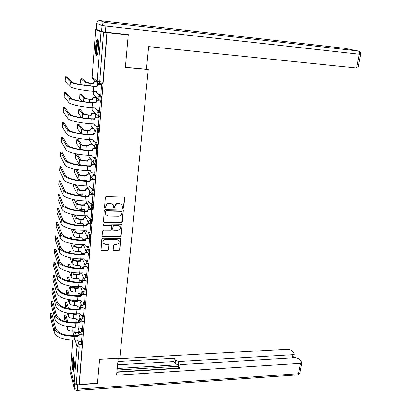 <?xml version="1.0" encoding="UTF-8"?>
<svg xmlns="http://www.w3.org/2000/svg" width="411" height="411" viewBox="0 0 411 411"><rect width="100%" height="100%" fill="white"/><g stroke="black" fill="none" stroke-linecap="round" stroke-linejoin="round"><path stroke-width="0.62" d="M123.002 208.521L123.726 207.889L124.646 198.035L124.512 197.475L123.778 197.08L106.398 196.633L105.344 197.552L104.507 207.498L105.134 208.166L105.863 207.529L105.976 206.245C106.315 204.442 107.435 203.466 109.331 203.327L110.78 203.358L113.2 204.688L113.58 208.053L114.109 208.341L114.839 207.709L114.952 206.435C115.296 204.637 116.411 203.666 118.291 203.527L119.729 203.558L122.093 204.842L122.483 208.238L123.002 208.521M122.411 208.079L122.791 208.207L123.521 207.581L124.369 197.311M104.522 207.694L104.944 207.853L105.678 207.216L105.786 205.937L105.976 206.245M113.508 207.889L113.909 208.033L114.638 207.396L114.751 206.122L114.952 206.435M98.476 48.308C98.784 41.737 98.342 38.721 97.155 39.261C96.426 40.396 95.907 42.872 95.583 46.69C95.28 53.189 95.722 56.184 96.909 55.685C97.628 54.586 98.147 52.13 98.476 48.308M74.268 367.67C74.694 362.646 73.81 355.51 72.947 356.794L72.228 360.272C71.812 365.209 72.67 372.345 73.554 371.107L74.268 367.67M113.21 249.713L113.313 250.191L114.073 250.602L118.805 250.597L119.827 249.708L120.695 238.693L119.95 238.288L102.878 238.205L101.846 239.11L101.044 250.186L101.825 250.623L107.61 250.612L108.638 249.718L108.93 244.73L108.165 244.309L105.288 244.304L103.218 243.153C102.622 241.139 103.449 239.916 105.704 239.485L116.94 239.531L118.943 240.62C119.58 242.639 118.764 243.872 116.503 244.324L114.643 244.319L113.616 245.213L113.21 249.713M126.984 34.467L128.237 34.94L125.37 67.399L148.258 69.485L119.842 358.104L99.611 359.229L97.489 383.242L79.287 384.47L107.091 32.659L103.551 32.212L99.714 81.784L99.108 83.561M128.237 34.94L107.091 32.659M121.404 222.654L122.432 221.755L123.315 210.411L122.576 210.011L105.293 209.682L104.245 210.596L103.438 222.007L104.214 222.433L121.404 222.654L121.199 222.325L122.226 221.431L123.182 210.252M122.113 225.166L121.122 235.827L120.094 236.715L103.012 236.623L102.236 236.191L102.128 235.709L102.519 231.116L103.557 230.217L110.538 230.273L111.571 229.374L111.725 225.819L110.965 225.403L103.68 225.32L103.135 225.017L103.788 224.036L121.255 224.247L121.995 224.647L122.113 225.166L121.122 235.827M78.249 332.699L78.701 334.133M81.059 341.639L81.907 344.351L79.004 344.495L79.159 347.09L76.287 384.157L74.17 383.273L70.517 369.515L72.68 340.19M95.311 96.457L95.239 97.381M94.104 112.357L94.047 113.097M92.912 128.042L92.871 128.592M91.735 143.511L91.704 143.876M79.287 384.47L79.148 383.966L76.287 384.157M106.886 32.572L102.976 82.051L102.349 83.818M96.883 29.556L95.665 29.535L101.003 31.811L103.551 32.212M100.834 94.129L101.661 84.728L101.368 84.558M99.57 110.374L100.371 101.106L100.089 100.911M98.321 126.388L99.108 117.253L98.825 117.027M97.088 142.17L97.859 133.169L97.582 132.912M95.871 157.726L96.626 148.854L96.354 148.571M94.674 173.067L95.414 164.323L95.147 164.01M93.492 188.192L94.011 179.237M92.321 203.106L92.907 194.377M91.17 217.82L91.807 209.307M90.035 232.328L90.713 224.031M88.915 246.636L89.593 238.55M87.81 260.754L88.468 252.873M86.721 274.687L87.363 267.006M82.647 280.585L82.981 276.706M85.642 288.43L86.269 280.944M81.63 293.86L81.933 290.356M84.579 301.993L85.19 294.697M80.628 306.966L80.9 303.827M83.531 315.376L84.127 308.271M79.636 319.907L79.883 317.122M82.498 328.584L83.073 321.664M79.205 319.922L79.59 321.089M82.056 328.6L82.94 331.287L81.902 331.328L81.743 334.903M80.176 306.981L80.489 307.896M83.068 315.391L83.983 318.042L82.94 318.078L82.77 321.679M81.152 293.87L81.399 294.548M84.091 302.003L85.036 304.623L83.988 304.654L83.808 308.286M82.143 280.595L82.318 281.057M85.123 288.44L86.11 291.029L85.051 291.05L84.861 294.708M83.14 267.14L83.253 267.422M86.171 274.692L87.194 277.245L86.13 277.261L85.93 280.954M87.224 260.759L88.293 263.281L87.224 263.287L87.014 267.011M88.288 246.636L89.408 249.123L88.334 249.123L88.108 252.878M89.367 232.323L90.538 234.773L89.454 234.763L89.223 238.555M90.446 217.809L91.684 220.224L90.595 220.209L90.348 224.031M91.54 203.091L92.845 205.469L91.751 205.443L91.489 209.307M92.634 188.166L94.027 190.509L92.922 190.478L92.65 194.377M93.734 173.031L95.218 175.338L94.109 175.297L93.821 179.237M94.833 157.68L96.431 159.951L95.311 159.9L95.013 163.886M95.927 142.108L97.659 144.343L97.34 148.361M97.006 126.305L98.907 128.509L98.568 132.573M98.054 110.271L100.171 112.45L99.816 116.56M99.056 93.996L101.455 96.148L101.075 100.31M96.292 91.509L96.549 91.74M148.258 69.485L146.501 68.57M81.476 341.618L82.036 334.888M97.695 84.866L97.839 82.986M78.655 332.679L78.876 330.249M82.775 334.852L82.94 331.287M83.808 321.638L83.983 318.042M84.856 308.25L85.036 304.623M85.914 294.682L86.11 291.029M86.988 280.934L87.194 277.245M88.077 266.996L88.293 263.281M89.182 252.873L89.408 249.123M90.297 238.555L90.538 234.773M91.432 224.041L91.684 220.224M92.583 209.322L92.845 205.469M93.744 194.403L94.027 190.509M94.926 179.273L95.218 175.338M96.123 163.927L96.431 159.951M79.148 383.966L82.072 346.951L81.907 344.351M96.436 101.24L96.703 97.772M95.198 117.376L95.47 113.832M93.98 133.282L94.258 129.671M92.778 148.962L93.061 145.294M91.591 164.421L91.879 160.701M90.425 179.664L90.713 175.898M89.269 194.696L89.562 190.889M88.134 209.518L88.427 205.68M87.014 224.134L87.312 220.265M85.909 238.555L86.207 234.66M84.815 252.78L85.118 248.866M83.741 266.811L84.044 262.881M122.021 204.729L119.729 203.558M114.751 206.122C115.101 204.329 116.21 203.363 118.085 203.224L119.524 203.255M113.2 204.688L110.78 203.358M105.786 205.937C106.13 204.133 107.245 203.162 109.136 203.024L110.585 203.055M103.356 221.812L104.029 222.104L121.199 222.325M122.016 211.937L121.409 211.285L106.249 211.002L105.514 211.639L105.776 214.629L108.237 215.996L118.579 216.16C120.438 216.011 121.543 215.051 121.892 213.273L122.016 211.937M121.928 211.562L121.409 211.285M105.776 214.629L105.216 212.667L105.329 211.326L106.064 210.689L121.204 210.971M102.149 235.981L102.832 236.279L119.894 236.376L120.916 235.482M111.725 225.819L110.775 225.074L103.5 224.992L103.68 225.32M103.069 224.822L103.5 224.992M117.731 230.34C120.033 229.888 120.844 228.629 120.171 226.569L118.178 225.485L114.212 225.439L113.174 226.338L113.015 229.888L113.775 230.304L117.731 230.34M120.171 226.569L118.178 225.485M113.015 229.888L112.712 229.05L112.984 226.009L114.017 225.11L117.978 225.156M121.908 224.838L121.872 224.493M118.851 240.481L116.94 239.531M103.135 242.993L103.038 242.803C102.442 240.789 103.269 239.567 105.524 239.135L116.739 239.187M100.962 249.96L101.645 250.258L107.425 250.253L108.453 249.359L108.828 244.586M113.231 249.975L118.609 250.237L119.627 249.354L120.577 238.539M82.257 78.82L86.243 82.323L93.348 83.412L90.918 83.387C87.733 83.084 85.729 82.693 84.918 82.215L80.931 78.753C80.474 80.366 80.412 81.876 80.746 83.294L82.426 84.887M93.348 83.412L93.359 83.258C93.574 82.02 94.304 81.388 95.547 81.368L95.778 81.558C94.535 81.578 93.8 82.21 93.585 83.448L93.574 83.603M96.215 81.594L95.778 81.558M95.984 81.404L95.547 81.368M65.447 76.785L65.159 81.363L70.009 86.593L70.317 81.799L65.447 76.785L66.741 76.893L71.673 81.912C74.458 83.664 81.712 85.092 93.431 86.202L96.95 86.325C97.176 85.056 97.926 84.409 99.2 84.383L101.466 84.568M96.934 86.485L93.667 86.408C82.822 85.57 71.529 83.32 70.317 81.799M101.656 84.764L99.441 84.584C98.167 84.609 97.412 85.262 97.191 86.531L97.176 86.69M97.366 93.323L96.554 91.53M100.921 94.14L98.717 93.97L97.212 93.143L96.806 91.545L93.302 91.273C82.483 90.466 71.216 88.18 70.009 86.593M81.167 94.242L85.103 98.234C85.704 98.635 87.178 98.938 89.526 99.149L92.377 99.565L89.742 99.37C86.577 99.087 84.589 98.676 83.787 98.137L79.857 94.181L79.683 98.666L82.236 101.45M92.156 99.344L92.167 99.19C92.383 97.967 93.107 97.345 94.34 97.309L94.566 97.53C93.333 97.561 92.609 98.188 92.393 99.411L92.377 99.565M96.606 97.684L94.566 97.53M96.374 97.464L94.34 97.309M80.088 109.454L83.983 113.919C84.574 114.366 86.038 114.684 88.365 114.88L91.201 115.301L88.581 115.126C85.437 114.864 83.469 114.433 82.673 113.832L78.799 109.398L78.635 113.826L81.799 117.741M90.98 115.054L90.995 114.9C91.206 113.698 91.925 113.076 93.153 113.035L93.374 113.277C92.146 113.318 91.427 113.945 91.211 115.147L91.201 115.301M95.059 113.39L93.374 113.277M94.833 113.148L93.153 113.035M146.439 69.212L148.648 46.587L356.599 68L359.224 54.206L105.868 26.078L105.396 32.135L128.268 34.606L125.381 67.291L146.439 69.212M96.205 29.268L101.568 31.534L102.031 25.492L96.636 23.458L96.205 29.268L96.672 23.16M357.966 68.026L356.599 68M105.396 32.135L101.568 31.534M74.869 383.936L77.792 384.814L97.469 383.478L99.601 359.312L118.183 358.192M118.219 358.274L116.565 375.186L300.436 363.386L301.746 362.785L301.53 361.968L298.756 358.762L295.499 357.642L180.408 364.644L178.626 365.482L178.395 368.39M116.852 372.248L179.848 368.297L178.682 366.15M292.401 357.832L292.976 354.714L294.281 354.128L294.081 353.362L291.43 350.295L288.255 349.216L118.173 358.731M175.492 360.288L178.667 361.469L178.24 364.783L175.076 363.596L175.492 360.288L174.372 358.222L117.906 361.459M292.976 354.714L178.667 361.469M116.883 371.924L178.292 368.086M178.24 364.783L117.217 368.497M178.528 366.258L117.068 370.044M175.076 363.596L173.956 361.521L117.577 364.845M173.956 361.521L174.372 358.222M97.335 54.848L97.304 54.827C95.789 54.278 96.667 40.319 98.234 40.257M97.967 39.435C96.431 41.167 95.676 53.63 96.975 55.598M98.399 41.162C97.217 42.795 96.647 52.176 97.607 53.99M73.939 370.121L73.564 369.284C72.752 366.597 72.865 358.366 73.718 357.704M73.939 358.695C73.364 361.942 73.399 365.333 74.047 368.857L74.119 369.099M73.507 357.087C72.66 358.772 72.655 367.239 73.502 370.08M64.486 92.244L64.203 96.76L68.971 102.699L69.279 97.972L64.486 92.244L65.775 92.341L70.625 98.075C73.369 100.048 80.566 101.553 92.208 102.591L95.701 102.683C95.922 101.43 96.667 100.787 97.931 100.752L100.171 100.916M95.686 102.842L92.434 102.822C81.666 102.087 70.466 99.714 69.279 97.972M100.371 101.142L98.172 100.983C96.904 101.019 96.159 101.661 95.938 102.92L95.922 103.074M96.004 109.48L95.306 107.841M99.647 110.384L97.458 110.23L95.933 109.383L95.558 107.862L92.079 107.615C81.327 106.911 70.153 104.502 68.971 102.699M63.535 107.492L63.258 111.951L67.949 118.574L68.252 113.914L63.535 107.492L64.815 107.579L69.587 114.001C72.3 116.195 79.436 117.772 90.995 118.738L94.468 118.805C94.689 117.567 95.429 116.93 96.688 116.888L98.902 117.032M94.458 118.959L94.689 119.221L91.221 119C80.525 118.358 69.418 115.871 68.252 113.914M99.102 117.284L96.924 117.145C95.66 117.186 94.92 117.829 94.7 119.067L94.689 119.221M94.679 125.412L94.078 123.922M98.388 126.393L96.215 126.259L94.669 125.396L94.33 123.937L90.872 123.726C80.191 123.115 69.11 120.593 67.949 118.574M79.03 124.466L82.878 129.388C83.464 129.876 84.913 130.21 87.224 130.39L89.824 130.544L90.04 130.816L87.44 130.662C84.312 130.421 82.359 129.968 81.578 129.311L77.756 124.405L77.602 128.787L81.208 133.77M89.824 130.544L89.834 130.395C90.045 129.203 90.759 128.586 91.982 128.54L92.198 128.807C90.98 128.854 90.266 129.475 90.055 130.667L90.04 130.816M93.61 128.89L92.198 128.807M93.389 128.622L91.982 128.54M77.987 139.278L81.784 144.646C82.364 145.17 83.803 145.52 86.105 145.689L88.684 145.818L88.899 146.116L86.31 145.987C83.207 145.761 81.265 145.289 80.494 144.58L76.883 139.216L76.585 143.547L80.176 149.039L81.214 149.655M88.684 145.818L88.694 145.674C88.904 144.497 89.613 143.886 90.826 143.829L91.042 144.122C89.829 144.179 89.115 144.795 88.91 145.972L88.899 146.116M92.234 144.184L91.042 144.122M92.013 143.891L90.826 143.829M77.165 153.971L80.71 159.689C81.28 160.259 82.709 160.619 84.995 160.773L87.558 160.886L87.769 161.204L85.2 161.097C82.113 160.886 80.191 160.403 79.426 159.638L75.716 153.822L75.578 158.112L79.112 164.035C79.873 164.816 81.794 165.309 84.871 165.51L87.425 165.813M87.558 160.886L87.569 160.742C87.774 159.581 88.478 158.97 89.685 158.908L89.896 159.227C88.694 159.288 87.985 159.9 87.779 161.061L87.769 161.204M90.908 159.268L89.896 159.227M90.692 158.949L89.685 158.908M62.6 122.535L62.328 126.932L66.942 134.222L67.234 129.635L62.6 122.535L63.875 122.612L68.565 129.712C71.242 132.111 78.321 133.76 89.809 134.654L93.256 134.695C93.472 133.477 94.206 132.84 95.455 132.789L97.648 132.912M93.24 134.849L93.472 135.137L90.03 134.942C79.4 134.397 68.38 131.797 67.234 129.635M97.859 133.195L95.686 133.072C94.438 133.123 93.703 133.76 93.482 134.983L93.472 135.137M93.348 141.081L92.871 139.771M97.15 142.175L94.992 142.057L93.425 141.179L93.112 139.786L89.68 139.601C79.071 139.082 68.077 136.447 66.942 134.222M61.681 137.377L61.409 141.718L65.945 149.655L66.238 145.129L61.681 137.377L62.945 137.444L67.558 145.196C70.204 147.801 77.227 149.522 88.632 150.344L92.059 150.359C92.275 149.157 92.999 148.525 94.242 148.463L96.415 148.571M92.043 150.508L92.27 150.822L88.853 150.657C78.29 150.205 67.363 147.498 66.238 145.129M96.626 148.88L94.473 148.777C93.23 148.833 92.496 149.47 92.28 150.673L92.27 150.822M92.054 156.524L91.679 155.394M95.933 157.732L93.785 157.634L92.208 156.74L91.92 155.409L88.509 155.25C77.967 154.824 67.065 152.08 65.945 149.655M62.025 152.08L60.633 152.008L60.504 156.303L64.964 164.873L65.251 160.408L60.771 152.024L62.025 152.08L66.567 160.465C69.176 163.27 76.148 165.058 87.476 165.813L90.877 165.803C91.088 164.616 91.812 163.989 93.05 163.922L95.203 164.01M90.867 165.952L91.088 166.291L87.692 166.152C77.201 165.787 66.356 162.972 65.251 160.408M95.414 164.343L93.271 164.256C92.038 164.323 91.314 164.955 91.098 166.142L91.088 166.291M64.964 164.873C66.063 167.493 76.878 170.339 87.353 170.678L90.739 170.812L91.006 172.086L90.502 170.801M91.006 172.086L92.598 172.99L94.73 173.072M74.483 169.096L74.581 172.486L78.064 178.826C78.814 179.658 80.72 180.167 83.782 180.352L86.331 180.439L86.346 181.066L89.711 181.03C89.927 179.859 90.646 179.237 91.869 179.16L93.616 179.222M76.821 169.558L79.647 174.531C80.212 175.137 81.63 175.512 83.901 175.651L86.459 175.605C86.664 174.459 87.363 173.853 88.56 173.781L88.771 174.12C87.574 174.192 86.87 174.803 86.664 175.949L84.101 176C81.039 175.81 79.128 175.302 78.373 174.485L75.454 169.301M86.449 175.744L86.654 176.088M89.629 174.151L88.771 174.12M86.248 181.061L86.11 180.429M89.418 173.812L88.56 173.781M59.872 166.47L59.61 170.699L63.998 179.879L64.28 175.476L59.872 166.47L61.121 166.522L65.585 175.523C68.164 178.523 75.079 180.372 86.331 181.066M59.862 166.45L61.121 166.522M89.701 181.179L89.922 181.539L86.546 181.431C76.122 181.148 65.364 178.23 64.28 175.476M94.217 179.592L92.09 179.52C90.862 179.597 90.143 180.218 89.932 181.395L89.922 181.539M63.998 179.879C65.072 182.69 75.809 185.638 86.212 185.89L89.577 185.998L89.819 187.221L89.346 185.988M89.819 187.221L91.422 188.13L93.544 188.192M73.415 184.318L73.6 186.671L77.032 193.417C77.771 194.3 79.662 194.829 82.703 194.994L85.236 195.061L85.401 196.109L85.02 195.055M76.359 184.909L78.599 189.173C79.159 189.815 80.561 190.206 82.822 190.329L85.365 190.262C85.565 189.137 86.264 188.531 87.451 188.454L87.656 188.813C86.464 188.896 85.771 189.502 85.565 190.632L83.017 190.699C79.975 190.524 78.08 190.005 77.335 189.137L75.008 184.657M85.354 190.401L85.555 190.771M88.391 188.839L87.656 188.813M88.18 188.474L87.451 188.454M58.984 180.732L58.727 184.904L63.042 194.68L63.325 190.339L58.984 180.732L60.227 180.773L64.619 190.375C67.168 193.566 74.031 195.472 85.205 196.104L88.565 196.047C88.776 194.891 89.49 194.269 90.708 194.187L91.925 194.218M58.968 180.701L60.227 180.773M88.555 196.191L88.771 196.576L85.416 196.494C75.059 196.299 64.383 193.278 63.325 190.339M93.04 194.624L90.923 194.567C89.706 194.655 88.992 195.276 88.781 196.432L88.771 196.576M88.601 202.042L88.206 200.964M92.372 203.111L90.266 203.065L88.658 202.145L88.432 200.969L85.087 200.892C74.751 200.722 64.101 197.676 63.042 194.68M72.444 199.35L72.634 200.671L76.009 207.812C76.744 208.747 78.619 209.286 81.64 209.44L84.157 209.487L84.625 210.946M75.814 200.023L77.566 203.62C78.116 204.298 79.513 204.693 81.753 204.812L84.281 204.729C84.486 203.615 85.175 203.013 86.356 202.926L86.557 203.311C85.375 203.399 84.687 204 84.481 205.115L81.948 205.202C78.927 205.043 77.047 204.508 76.307 203.589L74.473 199.782M84.27 204.863L84.471 205.253M87.183 203.327L86.557 203.311M84.286 210.442L83.947 209.482M86.978 202.942L86.356 202.926M58.11 194.809L57.853 198.924L62.102 209.281L62.38 204.997L58.11 194.809L59.343 194.84L63.664 205.027C66.181 208.398 72.994 210.365 84.096 210.935L87.435 210.853C87.641 209.713 88.35 209.096 89.562 209.004L90.512 209.024M58.085 194.757L59.343 194.84M87.425 210.997L87.635 211.403L84.301 211.346C74.011 211.233 63.422 208.12 62.38 204.997M91.874 209.451L89.778 209.41C88.565 209.502 87.851 210.119 87.646 211.264L87.635 211.403M87.435 216.715L87.081 215.734M91.221 217.82L89.125 217.789L87.507 216.864L87.302 215.739L83.978 215.688C73.708 215.6 63.14 212.456 62.102 209.281M71.596 214.203L75.002 222.017C75.727 222.998 77.587 223.553 80.587 223.692L83.089 223.723L83.279 224.781L84.224 225.577M75.208 214.917L76.549 217.866C77.093 218.585 78.475 218.996 80.705 219.099L83.217 218.996C83.418 217.897 84.101 217.301 85.277 217.208L85.478 217.614C84.301 217.707 83.613 218.303 83.412 219.407L80.895 219.51C77.89 219.366 76.025 218.816 75.295 217.851L73.872 214.686M83.207 219.135L83.402 219.546M86.002 217.625L85.478 217.614M83.192 224.596L82.888 223.718M85.801 217.214L85.277 217.208M57.247 208.701L56.995 212.764L61.172 223.687L61.445 219.459L57.247 208.701L58.47 208.726L62.724 219.479C65.21 223.024 71.971 225.053 83.001 225.562L86.32 225.459C86.526 224.334 87.23 223.718 88.432 223.62L89.187 223.63M57.216 208.639L58.47 208.726M86.31 225.598L86.516 226.029L83.207 225.993C72.978 225.963 62.467 222.757 61.445 219.459M90.405 224.072L88.642 224.052C87.435 224.149 86.731 224.76 86.526 225.891L86.516 226.029M86.289 231.198L85.976 230.304M90.728 224.072L90.435 224.072M90.081 232.328L88 232.313L86.377 231.388L86.187 230.304L82.883 230.273C72.68 230.268 62.189 227.031 61.172 223.687M72.321 224.375L70.862 224.021M74.545 229.595L75.542 231.932C76.081 232.683 77.453 233.104 79.667 233.196L82.164 233.078C82.364 231.989 83.043 231.398 84.209 231.301L84.409 231.727C83.238 231.825 82.554 232.421 82.359 233.51L79.857 233.628C76.872 233.499 75.018 232.934 74.299 231.922L73.225 229.369M82.154 233.212L82.349 233.643M84.851 231.727L84.409 231.727M81.969 237.764L79.554 237.753C76.574 237.635 74.725 237.06 74.006 236.032L71.067 228.922M82.03 237.897L82.215 238.786L83.803 239.695L85.236 239.7M82.118 238.565L81.84 237.764M84.651 231.301L84.209 231.301M56.394 222.418L56.143 226.425L60.258 237.897L60.525 233.725L56.394 222.418L57.612 222.428L61.799 233.736C64.255 237.455 70.964 239.541 81.923 239.988L85.216 239.865C85.421 238.75 86.12 238.144 87.317 238.036L87.918 238.041M56.358 222.336L57.612 222.428M85.205 240.003L85.411 240.456L82.123 240.445C71.961 240.486 61.532 237.188 60.525 233.725M88.755 238.493L87.522 238.488C86.325 238.596 85.627 239.202 85.421 240.317L85.411 240.456M85.169 245.49L84.882 244.668M88.961 246.636L86.891 246.636L85.267 245.711L85.087 244.673L81.804 244.668C71.663 244.735 61.254 241.411 60.258 237.897M70.466 238.616L69.906 237.548L69.69 238.416M70.029 237.548L71.283 237.65L71.791 238.925M73.852 244.062L74.55 245.809C75.079 246.59 76.446 247.021 78.645 247.103L81.126 246.97C81.321 245.901 82 245.31 83.161 245.203L83.351 245.65C82.19 245.757 81.512 246.348 81.316 247.422L78.83 247.556C75.865 247.448 74.026 246.862 73.312 245.804L72.536 243.846M81.116 247.103L81.306 247.556M83.721 245.65L83.351 245.65M80.936 251.624L78.532 251.63C75.567 251.522 73.733 250.936 73.024 249.867L70.522 243.44M80.993 251.758L81.162 252.606L82.755 253.515L84.27 253.51M81.065 252.364L80.813 251.624M83.525 245.203L83.161 245.203M55.552 235.955L55.305 239.911L59.354 251.912L59.621 247.802L55.552 235.955L56.764 235.96L60.885 247.802C63.309 251.686 69.968 253.828 80.859 254.219L84.132 254.075C84.332 252.976 85.031 252.369 86.218 252.256L86.695 252.256M55.511 235.857L56.764 235.96M84.121 254.209L84.322 254.686L81.054 254.697C70.959 254.815 60.607 251.429 59.621 247.802M87.363 252.729L86.418 252.729C85.231 252.842 84.538 253.448 84.332 254.548L84.322 254.686M84.065 259.598L83.803 258.843M87.851 260.754L85.796 260.769L84.168 259.844L84.003 258.843L80.741 258.863C70.661 259.002 60.335 255.591 59.354 251.912M69.896 252.971L68.981 250.88L68.709 252.657M69.099 250.88L70.353 250.987L71.211 253.268M73.127 258.329L73.569 259.5C74.093 260.317 75.449 260.764 77.638 260.831L80.104 260.687C80.294 259.624 80.967 259.038 82.123 258.925L82.313 259.392C81.157 259.505 80.484 260.091 80.289 261.155L77.818 261.304C74.869 261.211 73.045 260.61 72.341 259.511L71.822 258.118M80.094 260.815L80.279 261.288M82.611 259.392L82.313 259.392M79.919 265.3L77.525 265.321C74.581 265.234 72.757 264.633 72.059 263.518L69.937 257.743M79.97 265.429L80.13 266.246L81.722 267.155L83.433 267.135M80.027 265.984L79.796 265.3M82.421 258.925L82.123 258.925M54.72 249.318L54.478 253.227L58.465 265.747L58.727 261.689L54.72 249.318L55.927 249.318L59.98 261.679C62.38 265.727 68.986 267.921 79.806 268.26L83.063 268.095C83.263 267.011 83.952 266.41 85.134 266.287L85.503 266.287M54.673 249.21L55.927 249.318M83.053 268.229L83.248 268.722L80.001 268.758C69.968 268.948 59.693 265.48 58.727 261.689M86.079 266.775L85.334 266.78C84.152 266.898 83.459 267.504 83.258 268.589L83.248 268.722M82.981 273.521L82.739 272.827M86.757 274.687L84.717 274.712L83.084 273.793L82.935 272.827L79.693 272.868C69.675 273.084 59.425 269.585 58.465 265.747M69.289 267.119L68.067 264.042L67.81 266.724M68.18 264.042L69.433 264.16L70.594 267.407M72.382 272.395L72.603 273.017C73.122 273.87 74.468 274.322 76.641 274.378L79.082 274.348L79.898 272.863M79.082 274.348L79.266 274.836L76.821 274.872C73.888 274.789 72.074 274.178 71.38 273.032L71.082 272.195M81.527 272.955L81.286 272.955C80.14 273.074 79.467 273.659 79.277 274.707L79.266 274.836M78.912 278.802L76.528 278.838C73.605 278.761 71.791 278.144 71.103 276.988L69.31 271.851M78.958 278.93L79.107 279.711L80.705 280.615L82.683 280.585M79.004 279.434L78.794 278.802M53.903 262.516L53.661 266.379L57.581 279.398L57.843 275.391L53.903 262.516L55.1 262.511L59.092 275.375C61.46 279.583 68.021 281.828 78.768 282.11L82.005 281.925C82.205 280.857 82.888 280.256 84.06 280.132L84.347 280.127M53.846 262.393L55.1 262.511M81.995 282.059L82.19 282.573L78.958 282.629C67.409 282.321 60.371 279.912 57.843 275.391M84.851 280.631L84.26 280.641C83.084 280.77 82.395 281.365 82.2 282.439L82.19 282.573M81.912 287.263L81.697 286.626M85.678 288.43L83.654 288.471L82.02 287.551L81.881 286.621L78.655 286.683C67.127 286.395 60.104 283.965 57.581 279.398M68.647 281.067L67.163 277.04L67.003 280.631M67.276 277.035L68.529 277.163L69.947 281.345M71.617 286.272L71.648 286.364C72.161 287.243 73.497 287.705 75.655 287.751L78.085 287.705L78.434 286.688M78.085 287.705L78.265 288.214L75.835 288.26C72.922 288.198 71.124 287.572 70.435 286.385L70.332 286.077M79.179 286.673L78.265 288.214M77.92 292.123L75.547 292.175C72.639 292.118 70.841 291.486 70.158 290.289L68.658 285.758M77.962 292.252L78.1 293.002L79.698 293.906L81.666 293.86M77.998 292.709L77.802 292.129M53.091 275.55L52.855 279.362L56.713 292.873L56.97 288.918L53.091 275.55L54.283 275.534L58.208 288.892C60.556 293.254 67.065 295.55 77.746 295.781L80.962 295.576C81.157 294.517 81.84 293.922 83.007 293.788L83.217 293.783M53.034 275.406L54.283 275.534M80.952 295.704L81.142 296.239L77.936 296.316C66.459 296.064 59.467 293.603 56.97 288.918M83.664 294.312L83.197 294.322C82.03 294.456 81.352 295.047 81.152 296.105L81.142 296.239M80.864 300.831L80.659 300.236M84.615 301.987L82.601 302.044L80.967 301.129L80.839 300.23L77.633 300.318C66.176 300.081 59.205 297.605 56.713 292.873M67.985 294.821L66.274 289.873L66.392 294.41M66.382 289.868L67.63 290.007L69.274 295.093M71.011 299.979L74.684 300.955L77.098 300.888L77.206 300.323M77.098 300.888L77.278 301.417L74.864 301.479C72.197 301.453 70.44 300.883 69.593 299.773M77.7 300.313L77.278 301.417M76.939 305.281L74.576 305.347C71.689 305.301 69.901 304.654 69.228 303.416L67.985 299.47M76.98 305.404L77.109 306.123L78.707 307.022L80.664 306.966M77.006 305.825L76.826 305.281M52.289 288.419L52.058 292.185L55.86 306.169L56.112 302.265L52.289 288.419L53.476 288.394L57.345 302.234C59.657 306.745 66.125 309.087 76.739 309.267L79.934 309.041C80.13 307.998 80.803 307.407 81.964 307.269L82.113 307.264M52.228 288.26L53.476 288.394M79.924 309.17L80.109 309.724L76.924 309.822C65.519 309.627 58.578 307.109 56.112 302.265M82.513 307.808L82.154 307.818C80.993 307.957 80.315 308.548 80.119 309.596L80.109 309.724M79.826 314.225L79.642 313.67M83.567 315.371L81.563 315.437L79.929 314.528L79.811 313.665L76.626 313.768C65.241 313.593 58.321 311.06 55.86 306.169M67.306 308.389L65.395 302.547L65.323 306.436L65.796 308.009M65.498 302.547L66.746 302.691L68.58 308.651M71.041 313.572L73.728 313.983L76.138 313.783L76.302 314.451L73.903 314.528L69.13 313.326M76.127 313.906L76.302 314.451M76.456 313.773L76.312 314.328M75.968 318.263L73.62 318.345C70.749 318.314 68.976 317.657 68.308 316.378L67.296 313.002M76.009 318.386L76.127 319.08L77.725 319.974L79.667 319.902M76.03 318.772L75.865 318.268M51.503 301.129L51.272 304.844L55.012 319.296L55.259 315.443L51.503 301.129L52.68 301.099L56.487 315.401C58.773 320.056 65.195 322.45 75.742 322.578L78.907 322.46L81.029 320.57M51.432 300.955L52.68 301.099M78.907 322.46L79.092 323.031L75.922 323.149C64.589 323.01 57.704 320.441 55.259 315.443M81.393 321.13L79.092 323.031M78.809 327.444L78.635 326.93M82.529 328.579L80.541 328.661L78.907 327.757L78.794 326.925L75.629 327.048C64.316 326.92 57.448 324.341 55.012 319.296M66.608 321.772L64.527 315.067L64.46 318.926L65.174 321.417M64.63 315.062L65.873 315.216L67.877 322.029M75.259 327.058L75.341 327.32L72.953 327.413L69.135 326.76M75.367 327.053L75.341 327.32M75.013 331.086L72.675 331.179C69.819 331.158 68.062 330.49 67.399 329.175L66.587 326.349M75.049 331.204L75.162 331.872L76.754 332.761L78.691 332.679M75.069 331.559L74.915 331.086M50.723 313.68L50.491 317.354L54.175 332.252L54.422 328.451L50.723 313.68L51.889 313.644L55.639 328.399C57.905 333.198 64.275 335.633 74.761 335.715L77.905 335.576L79.965 333.696M50.645 313.49L51.889 313.644M77.905 335.576L78.09 336.167L74.936 336.306C63.674 336.219 56.836 333.598 54.422 328.451M80.299 334.277L78.09 336.167M77.802 340.493L77.643 340.015M81.506 341.618L79.529 341.711L77.9 340.811L77.792 340.005L74.648 340.149C63.407 340.077 56.584 337.446 54.175 332.252M123.521 207.581L123.726 207.889M105.678 207.216L105.863 207.529M114.638 207.396L114.839 207.709M75.136 331.805L76.297 335.648M77.633 340.015L79.004 344.495L76.996 346.247L75.162 340.128M73.852 335.741L73.179 333.506L73.014 335.746L73.179 333.491L75.121 331.805L74.93 331.62L73.179 333.506M72.685 340.19L70.517 369.515M74.17 383.273L76.996 346.247L79.159 347.09L82.072 346.951M92.136 77.15L92.573 78.593L92.141 77.073L95.66 29.53L92.141 77.155L97.227 81.301L101.003 31.811M78.203 319.958L78.933 322.203M81.029 328.641L81.902 331.328L79.883 333.095L80.006 333.794L81.851 334.893L82.888 334.847M79.164 307.007L79.898 309.17M82.03 315.422L82.94 318.078L80.905 319.856L81.034 320.585L82.883 321.674L83.926 321.633M80.135 293.896L80.787 295.709M83.048 302.034L83.988 304.654C82.822 304.792 82.138 305.388 81.943 306.442L82.082 307.202L83.926 308.276L84.974 308.245M81.121 280.61L81.666 282.064M84.075 288.46L85.051 291.05C83.88 291.183 83.192 291.779 82.996 292.848L83.14 293.639L84.985 294.702L86.043 294.682M82.113 267.15L82.544 268.234M85.113 274.707L86.13 277.261C84.949 277.389 84.26 277.99 84.06 279.069L84.219 279.896L86.058 280.949L87.122 280.929M83.114 253.515L83.407 254.214M86.166 260.769L87.224 263.287C86.038 263.41 85.339 264.016 85.139 265.11L85.308 265.968L87.147 267.006L88.216 266.996M84.127 239.695L84.26 239.998M87.224 246.636L88.334 249.123C87.137 249.236 86.438 249.847 86.233 250.957L86.418 251.851L88.247 252.873L89.326 252.873M88.293 232.313L89.454 234.763C88.252 234.871 87.548 235.482 87.343 236.608L87.538 237.543L89.367 238.55L90.446 238.555M89.367 217.789L90.595 220.209C89.382 220.306 88.673 220.923 88.468 222.058L88.678 223.039L90.497 224.031L91.586 224.041M90.451 203.065L91.751 205.443C90.533 205.536 89.814 206.158 89.603 207.308L89.834 208.331L91.643 209.307L92.742 209.327M91.545 188.135L92.922 190.478C91.694 190.56 90.975 191.187 90.764 192.353L91.011 193.422L92.809 194.377L93.908 194.408M92.634 172.99L94.109 175.297C92.876 175.374 92.146 176 91.936 177.187L92.203 178.307L93.985 179.237L95.095 179.278M93.729 157.629L95.311 159.9C94.068 159.966 93.338 160.603 93.122 161.8L93.415 162.972L95.182 163.886L96.302 163.932M94.807 142.042L96.534 144.287L96.395 148.314L94.648 147.426L94.33 146.198C94.551 144.98 95.285 144.343 96.534 144.287L97.659 144.343M95.861 126.208L97.772 128.443L97.443 132.517M98.907 128.509L97.772 128.443C96.513 128.494 95.773 129.136 95.552 130.369L95.897 131.659L97.628 132.517L98.758 132.583M96.832 110.086L99.03 112.373L98.681 116.488M94.617 107.795L95.429 108.632M100.171 112.45L99.03 112.373C97.761 112.414 97.017 113.056 96.796 114.309L97.171 115.661L98.876 116.498L100.012 116.57M95.182 91.422L100.305 96.066L99.94 100.233M101.455 96.148L100.305 96.066C99.03 96.097 98.28 96.744 98.054 98.013L98.465 99.436L100.14 100.238L101.286 100.325M99.976 100.269L98.465 99.436L93.379 94.633L92.978 93.261L94.802 91.391M93.888 95.116L93.379 94.633L93.127 92.639M98.707 116.513L97.171 115.661L92.172 110.276L91.802 108.972L92.444 107.641M92.511 110.646L92.172 110.276L92.079 108.098M97.453 132.527L95.897 131.659L90.98 125.704L90.846 123.721M91.196 125.972L90.841 123.721M89.932 141.091L89.516 139.591M93.847 163.45L88.709 156.021M93.8 179.211L92.203 178.307L87.522 170.75M82.981 239.51L82.364 239.988M81.851 253.294L81.018 254.219M80.746 266.898L79.878 268.26M78.907 282.11L79.657 280.328M78.085 295.771L77.885 294.851L78.593 293.582M77.263 309.252L76.914 307.87L77.551 306.673M76.431 322.553L75.948 320.729L76.528 319.594M102.976 82.051L97.227 81.301L97.669 82.791L99.169 83.608M102.58 83.839L99.323 83.572L97.669 82.791L93.282 79.179M118.085 203.224L118.291 203.527M109.136 203.024L109.331 203.327M124.435 197.737L124.646 198.035M104.029 222.104L104.214 222.433M123.233 210.638L123.444 210.951M122.226 221.431L122.432 221.755M106.064 210.689L106.249 211.002M105.329 211.326L105.514 211.639M105.216 212.667L105.401 212.985M119.894 236.376L120.094 236.715M102.832 236.279L103.012 236.623M110.775 225.074L110.965 225.403M114.017 225.11L114.212 225.439M112.984 226.009L113.174 226.338M112.712 229.05L112.902 229.389M105.524 239.135L105.704 239.485M108.848 244.853L109.033 245.208M108.453 249.359L108.638 249.718M107.425 250.253L107.61 250.612M101.645 250.258L101.825 250.623M120.603 238.842L120.808 239.192M119.627 249.354L119.827 249.708M118.609 250.237L118.805 250.597M113.878 250.242L114.073 250.602M82.349 78.825L81.065 78.717M90.918 83.387L90.728 85.961M84.918 82.215L84.702 85.231M93.302 91.273L93.667 86.408M81.275 94.253L79.996 94.155M89.742 99.37L89.521 102.365M83.787 98.137L83.541 101.651M80.212 109.465L78.943 109.377M88.581 115.126L88.334 118.532M82.673 113.832L82.39 117.829M344.541 48.313L99.991 20.571L105.519 22.487L358.274 50.995L344.973 48.39M357.96 68.062L360.586 54.303C360.796 52.962 360.324 51.966 359.168 51.318L358.274 50.995C359.152 51.349 359.466 52.418 359.224 54.206L360.591 54.278M96.636 23.458C96.97 21.516 98.09 20.55 99.991 20.571L99.945 20.565M105.868 26.078C105.992 24.018 105.874 22.816 105.519 22.487C103.546 22.466 102.385 23.473 102.031 25.492L105.868 26.078M70.867 370.825L70.635 373.923L74.278 387.804L74.586 383.787M77.792 384.814L77.453 389.14L298.473 373.707L300.436 363.386M299.83 372.828L298.473 373.707L297.816 374.868L299.783 373.085L301.746 362.785M297.466 374.894L77.176 390.409L77.453 389.14C75.747 389.16 74.689 388.719 74.278 387.804L74.417 388.698C74.925 389.911 75.85 390.481 77.176 390.409L77.042 390.424M74.288 388.21L70.769 374.796L70.862 370.804M92.079 107.615L92.434 102.822M94.7 119.067L94.468 118.805M90.872 123.726L91.221 119M96.924 117.145L96.688 116.888M79.169 124.476L77.905 124.399M89.834 130.395L90.055 130.667M87.44 130.662L87.158 134.469M81.578 129.311L81.26 133.775M78.136 139.283L76.883 139.216M88.694 145.674L88.91 145.972M86.31 145.987L86.002 150.174M80.494 144.58L80.176 149.039M76.662 153.873L75.871 153.837M87.569 160.742L87.779 161.061M85.2 161.097L84.871 165.51M79.426 159.638L79.112 164.035M93.482 134.983L93.256 134.695M89.68 139.601L90.03 134.942M95.686 133.072L95.455 132.789M92.28 150.673L92.059 150.359M88.509 155.25L88.853 150.657M94.473 148.777L94.242 148.463M91.098 166.142L90.877 165.803M87.353 170.678L87.692 166.152M93.271 164.256L93.05 163.922M86.459 175.605L86.664 175.949M84.101 176L83.782 180.352M78.373 174.485L78.064 178.826M89.932 181.395L89.711 181.03M86.212 185.89L86.546 181.431M92.09 179.52L91.869 179.16M85.365 190.262L85.565 190.632M83.017 190.699L82.703 194.994M77.335 189.137L77.032 193.417M88.781 196.432L88.565 196.047M85.087 200.892L85.416 196.494M90.923 194.567L90.708 194.187M84.281 204.729L84.481 205.115M81.948 205.202L81.64 209.44M76.307 203.589L76.009 207.812M87.646 211.264L87.435 210.853M83.978 215.688L84.301 211.346M89.778 209.41L89.562 209.004M83.217 218.996L83.412 219.407M80.895 219.51L80.587 223.692M75.295 217.851L75.002 222.017M86.526 225.891L86.32 225.459M82.883 230.273L83.207 225.993M88.642 224.052L88.432 223.62M72.223 224.139L71.273 224.129M82.164 233.078L82.359 233.51M79.857 233.628L79.554 237.753M74.299 231.922L74.006 236.032M85.421 240.317L85.216 239.865M81.804 244.668L82.123 240.445M87.522 238.488L87.317 238.036M71.283 237.65L70.081 237.645M81.126 246.97L81.316 247.422M78.83 247.556L78.532 251.63M73.312 245.804L73.024 249.867M84.332 254.548L84.132 254.075M80.741 258.863L81.054 254.697M86.418 252.729L86.218 252.256M70.353 250.987L69.156 250.987M80.104 260.687L80.289 261.155M77.818 261.304L77.525 265.321M72.341 259.511L72.059 263.518M83.258 268.589L83.063 268.095M79.693 272.868L80.001 268.758M85.334 266.78L85.134 266.287M69.433 264.16L68.247 264.165M79.092 274.219L79.277 274.707M76.821 274.872L76.528 278.838M71.38 273.032L71.103 276.988M82.2 282.439L82.005 281.925M78.655 286.683L78.958 282.629M84.26 280.641L84.06 280.132M68.529 277.163L67.347 277.178M78.095 287.577L78.275 288.085M75.835 288.26L75.547 292.175M70.435 286.385L70.158 290.289M81.152 296.105L80.962 295.576M77.633 300.318L77.936 296.316M83.197 294.322L83.007 293.788M67.63 290.007L66.459 290.032M77.109 300.765L77.289 301.289M74.864 301.479L74.576 305.347M69.485 299.753L69.228 303.416M80.119 309.596L79.934 309.041M76.626 313.768L76.924 309.822M82.154 307.818L81.964 307.269M66.746 302.691L65.58 302.722M73.903 314.528L73.62 318.345M68.529 313.233L68.308 316.378M79.102 322.902L78.917 322.332M75.629 327.048L75.922 323.149M81.121 321.14L80.931 320.57M65.873 315.216L64.712 315.258M72.953 327.413L72.675 331.179M67.589 326.534L67.399 329.175M78.095 336.039L77.915 335.453M74.648 340.149L74.936 336.306M80.104 334.287L79.919 333.701M97.916 39.338L97.155 39.261M97.52 148.371L96.395 148.314L94.648 147.426L89.809 140.927L89.506 139.591M91.011 193.422L86.716 185.906M89.778 208.218L85.904 200.912M88.601 222.88L85.056 215.703M87.451 237.347L84.183 230.288M86.315 251.624L83.294 244.668M82.878 239.454L82.277 239.988M85.205 265.717L82.39 258.853M81.743 253.233L80.977 254.219M84.111 279.624L81.481 272.842M80.638 266.826L79.868 268.26M83.037 293.351L80.571 286.647M79.554 280.251L78.876 281.925M81.979 306.904L79.657 300.261M78.491 293.5L77.89 295.093M80.936 320.277L78.742 313.701M77.448 306.585L76.914 308.096M79.904 333.48L77.833 326.961M76.42 319.501L75.948 320.934M118.743 240.276L118.943 240.62M70.62 373.866L70.63 374.138M178.251 368.4L178.58 365.857M294.281 354.128L293.603 357.76M94.669 125.396L94.438 125.124M75.865 153.832L76.605 153.863M93.425 141.179L93.199 140.881M92.208 156.74L91.982 156.416"/></g></svg>

